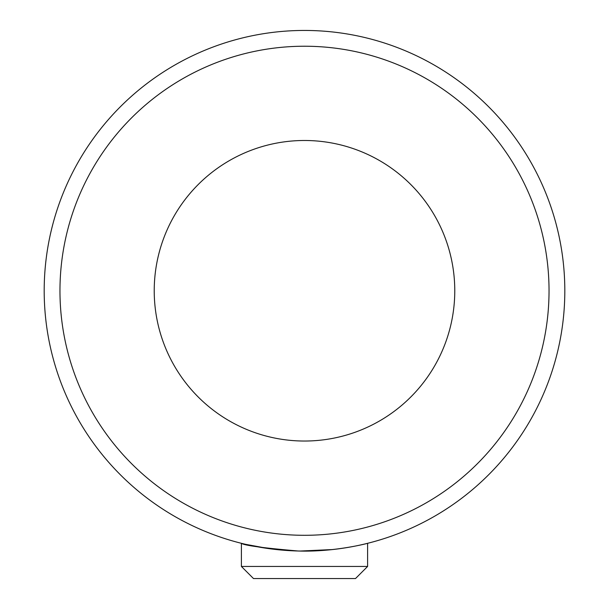 <?xml version="1.0" encoding="UTF-8"?>
<svg xmlns="http://www.w3.org/2000/svg" width="609" height="609" viewBox="0 0 609 609"><rect width="100%" height="100%" fill="white"/><g stroke="black" fill="none" stroke-linecap="round" stroke-linejoin="round"><path stroke-width="0.91" d="M454.771 290.759A150.271 150.271 0 0 1 229.365 420.903A150.271 150.271 0 0 1 229.365 160.624A150.271 150.271 0 0 1 454.771 290.759M367.608 566.454L355.511 578.55L253.489 578.55L241.392 566.454L367.608 566.454L367.608 543.312C368.559 543.167 334.052 552.31 298.075 550.993C263.179 548.001 244.293 545.443 241.4 543.312L242.291 543.533M59.964 290.759A244.536 244.536 0 0 1 426.764 78.987A244.536 244.536 0 0 1 426.764 502.539A244.536 244.536 0 0 1 59.964 290.759M44.191 290.759A260.309 260.309 0 0 1 434.659 65.323A260.309 260.309 0 0 1 434.659 516.196A260.309 260.309 0 0 1 44.191 290.759M364.639 544.035L358.83 545.344M349.49 547.156L340.248 548.61M332.567 549.554L300.153 551.038M288.59 550.582L279.691 549.889M268.896 548.625L245.709 544.347M241.392 566.454L241.392 543.312"/></g></svg>
